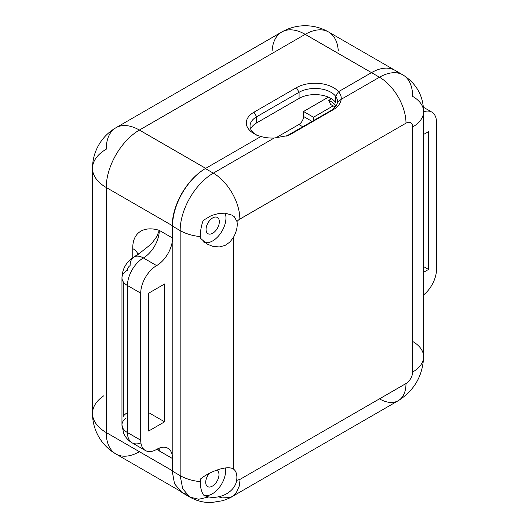 <?xml version="1.0" encoding="UTF-8"?>
<svg xmlns="http://www.w3.org/2000/svg" width="529" height="529" viewBox="0 0 529 529"><rect width="100%" height="100%" fill="white"/><g stroke="black" fill="none" stroke-linecap="round" stroke-linejoin="round"><path stroke-width="0.79" d="M313.479 120.652L313.479 117.24L333.197 105.853M275.576 137.97L298.892 124.513A6.566 3.789 120 0 0 303.534 116.473L303.534 111.493L313.479 117.24M303.534 111.493L328.383 97.144M137.91 254.218A18.76 10.831 0 0 0 132.759 248.617C132.402 231.147 145.515 225.89 159.289 230.379L172.553 238.037L172.553 225.784L106.236 187.497L106.236 432.55L172.553 470.836L172.553 458.583A22.509 12.994 120 0 0 167.891 448.281A22.509 12.994 120 0 0 156.637 449.392A22.509 12.994 -60 0 1 145.382 450.51A22.509 12.994 -60 0 1 140.721 440.207L140.721 293.172A22.509 12.994 -60 0 1 156.637 265.604A22.509 12.994 120 0 0 172.553 238.037M158.647 448.38L159.289 450.926L157.285 449.035M205.715 168.354L260.896 136.495A26.258 15.162 180 0 1 253.98 133.625A26.258 15.162 180 0 1 253.98 112.188L296.425 87.682A26.258 15.162 180 0 1 338.527 91.676L371.51 72.632A46.896 27.072 -60 0 1 394.958 70.311A46.896 27.072 120 0 0 371.51 72.632L305.187 34.345L139.392 130.061L205.715 168.354A46.896 27.072 120 0 0 172.553 225.784M172.553 470.836A46.896 27.072 120 0 0 172.553 471.24M423.617 294.918A22.509 12.994 120 0 0 436.498 269.44L436.498 122.411A22.509 12.994 120 0 0 431.836 112.102A22.509 12.994 120 0 0 423.617 111.804M286.52 136.065L330.909 110.587C334.85 108.141 337.033 105.357 337.462 102.249A22.509 12.994 0 0 0 337.502 101.462A22.509 12.994 0 0 0 335.697 96.371L338.527 91.676L335.697 96.371L335.697 102.494A22.509 12.994 180 0 0 299.077 98.401L256.631 122.907A22.509 12.994 180 0 0 250.673 129.03M164.598 283.987L164.598 421.825L148.675 431.016L148.675 293.172L164.598 283.987M423.617 272.283L428.543 269.44L428.543 131.595L423.617 134.445M333.164 105.833A26.258 15.162 -0 0 0 331.432 104.96L330.651 104.511L328.76 100.371L331.531 98.778A22.509 12.994 180 0 1 335.697 102.494L335.697 96.371A22.509 12.994 0 0 0 299.077 92.277L256.631 116.777A22.509 12.994 0 0 0 250.038 125.968A22.509 12.994 0 0 0 256.631 135.16M148.675 412.633L164.598 421.825M127.456 412.633A18.76 10.831 0 0 0 123.257 416.336L123.257 281.812M423.617 266.59L428.543 269.44M135.741 256.334L151.572 243.757L156.756 236.622L159.289 230.379A22.509 12.994 -60 0 1 143.372 257.947L156.637 265.604M337.462 102.249L341.205 99.313A26.258 15.162 180 0 0 338.527 91.676L371.51 72.632L379.465 77.227A46.896 27.072 -60 0 1 402.913 74.906A46.896 27.072 -60 0 1 412.627 96.371A37.513 21.663 0 0 1 423.617 111.685L423.617 356.738A37.513 21.663 0 0 0 412.627 341.423L412.627 127A9.377 5.416 120 0 0 405.994 123.171L239.849 219.099A9.377 5.416 120 0 0 236.966 221.525L234.261 216.698L232.224 215.204L225.321 213.187L218.867 213.445L211.56 215.455L203.169 220.428A40.072 23.137 120 0 0 200.24 236.602L200.24 238.043L206.945 243.929L212.44 246.249L219.29 246.957L224.937 245.502L229.877 242.07L233.216 237.733A18.76 10.831 120 0 0 236.966 221.525M274.134 138.043A26.258 15.162 180 0 1 260.896 136.495L205.364 168.553L213.319 173.148L274.134 138.043L287.809 135.609L291.076 134.075L333.521 109.569C338.091 106.746 340.65 103.327 341.205 99.313L379.465 77.227A37.513 21.663 -120 0 1 405.994 123.171M338.249 50.566A46.896 27.072 -60 0 0 328.635 32.018A46.896 46.896 0 0 0 281.745 32.018A46.896 27.072 -120 0 1 305.187 34.345A46.896 27.072 -60 0 1 328.635 32.018L394.958 70.311A46.896 27.072 -60 0 1 398.595 73.194M233.216 237.733L233.216 468.892C226.505 464.945 208.254 472.304 200.24 479.228L200.24 481.654C200.253 487.024 201.344 491.474 203.5 495.012C214.569 501.36 234.526 494.311 236.648 480.358A18.76 10.831 120 0 0 233.216 468.892L232.998 468.76M236.648 480.358L240.06 479.34L405.994 383.538A9.377 5.416 120 0 0 412.627 372.052L412.627 127A37.513 21.663 0 0 0 423.617 111.685C423.306 95.736 416.409 83.476 402.913 74.906L394.958 70.311M335.174 107.076A26.258 15.162 -0 0 0 333.561 106.058M186.268 494.225L181.916 492.506L174.53 483.784L172.203 471.035L172.203 225.989A46.896 27.072 -60 0 1 205.364 168.553M218.484 496.843L222.444 497.921L230.214 497.445L232.482 496.4L236.099 493.207L239.439 485.675L240.06 479.34L379.465 398.853A37.513 21.663 60 0 0 398.225 400.711L232.357 496.473M328.76 100.371A22.509 12.994 180 0 1 335.994 105.979M206.059 229.414A9.377 5.416 120 0 0 208.003 233.706A9.377 5.416 120 0 0 217.386 228.29A9.377 5.416 120 0 0 217.386 217.459A9.377 5.416 120 0 0 210.158 219.971A9.377 5.416 120 0 0 206.059 229.414M209.411 473.316A9.377 5.416 120 0 0 205.715 482.322A9.377 5.416 120 0 0 207.652 486.614A9.377 5.416 120 0 0 217.035 481.198A9.377 5.416 120 0 0 217.035 470.374A9.377 5.416 120 0 0 216.745 470.221M203.5 495.012A18.76 10.831 120 0 0 218.946 487.963A18.76 10.831 120 0 0 225.341 467.934M203.315 241.826A18.76 10.831 120 0 0 219.806 234.407A18.76 10.831 120 0 0 225.169 213.174M335.108 107.156A25.161 14.528 0 0 0 332.787 105.608A25.161 14.528 0 0 0 330.651 104.511M303.534 116.473L312.123 121.432M298.892 124.513L302.839 126.795M140.721 293.172L127.456 285.515L127.456 432.543A18.76 10.831 180 0 1 121.961 424.886L121.961 277.857C122.219 270.96 124.467 267.231 125.247 265.869C125.995 264.566 128.17 260.665 133.996 257.021A18.76 10.831 -120 0 1 143.372 257.947A22.509 12.994 120 0 0 127.456 285.515A18.76 10.831 180 0 1 121.961 277.857A18.76 10.831 180 0 1 127.456 270.2A3.749 2.169 -60 0 1 130.108 265.604A18.76 10.831 -120 0 1 133.996 257.021L137.719 254.376M132.759 257.782L132.759 248.617M159.097 448.195A22.509 12.994 -60 0 1 159.289 450.926L172.553 458.583M172.203 470.631L139.392 451.693A46.896 27.072 -60 0 1 115.95 454.014A46.896 27.072 -60 0 1 106.236 432.55A46.896 27.072 0 0 1 92.502 413.4A46.896 46.896 0 0 0 115.95 454.014L182.267 492.301M103.757 395.804A46.896 27.072 0 0 0 92.502 413.4L92.502 168.354A46.896 27.072 0 0 0 106.236 187.497A46.896 27.072 -60 0 1 139.392 130.061A46.896 27.072 60 0 0 115.95 127.74A46.896 46.896 0 0 0 92.502 168.354A46.896 27.072 0 0 1 106.236 149.211A46.896 27.072 60 0 1 115.95 127.74L281.745 32.018A46.896 27.072 -120 0 0 272.131 50.566M253.98 112.188L256.631 116.777L256.631 122.907M296.425 87.682L299.077 92.277L299.077 98.401M126.2 418.036A18.76 10.831 180 0 0 121.961 424.886L123.647 433.258C125.439 437.377 128.263 440.578 132.118 442.852A22.509 12.994 120 0 1 127.456 432.543L140.721 440.207M145.382 450.51L132.118 442.852A22.509 12.994 120 0 0 140.912 442.938M172.203 471.035L180.164 475.631L180.164 230.584A46.896 27.072 -60 0 1 213.319 173.148A37.513 21.663 60 0 1 239.849 219.099M209.12 496.883L198.712 499.25L189.871 497.101L181.916 492.506M189.845 497.081L182.717 488.816L180.164 475.631A37.513 21.656 0 0 0 200.24 481.654M172.203 225.989L180.164 230.584A37.513 21.663 0 0 0 200.24 236.602M405.994 383.538A37.513 21.663 60 0 1 398.225 400.711C414.326 390.462 422.783 375.802 423.617 356.738A37.513 21.663 0 0 1 412.627 372.052M333.521 109.569L330.909 110.587L330.909 111.077M288.464 135.093L291.076 134.075M423.398 107.228L431.836 112.102M137.778 254.337L138.492 253.761M189.898 497.115C196.59 500.91 203.771 502.722 211.448 502.55L222.795 500.692C228.039 498.787 231.266 497.359 232.482 496.4L232.482 496.4M337.502 102.216L337.502 101.462"/></g></svg>
